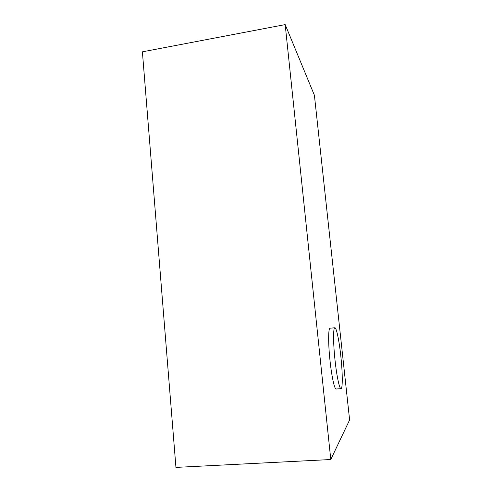 <?xml version="1.0" encoding="UTF-8"?>
<svg xmlns="http://www.w3.org/2000/svg" width="492" height="492" viewBox="0 0 492 492"><rect width="100%" height="100%" fill="white"/><g stroke="black" fill="none" stroke-linecap="round" stroke-linejoin="round"><path stroke-width="0.74" d="M335.034 360.273C336.7 376.134 339.505 389.154 340.999 388.655C342.819 388.785 342.617 372.346 340.79 355.864C339.173 340.648 336.442 327.426 334.849 327.77C333.146 327.414 333.139 342.93 335.034 360.273M334.849 327.77L330.077 328.207C328.262 327.863 328.133 343.373 330.015 360.685C331.663 376.521 334.548 389.51 336.147 389.012L340.999 388.655M285.182 24.6L142.391 51.838L175.945 467.4L330.784 459.528L349.609 419.928L314.406 95.276L285.182 24.6L330.784 459.528"/></g></svg>
